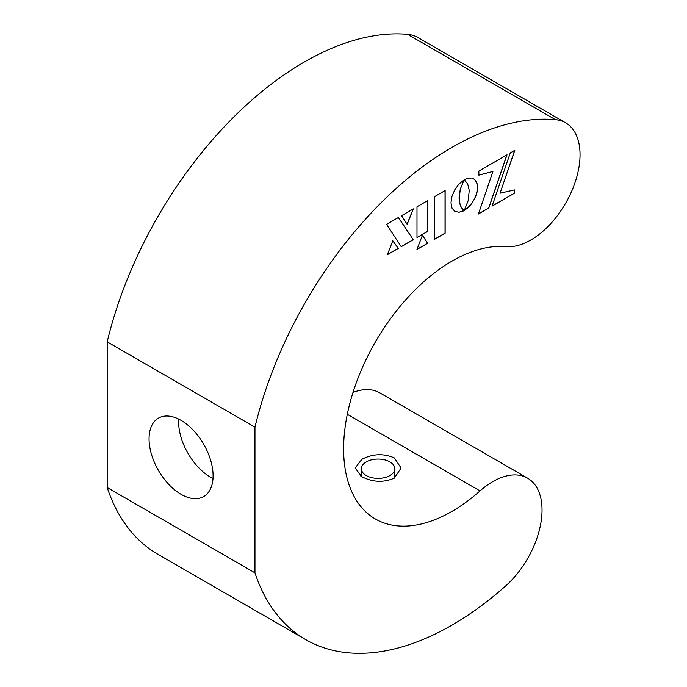 <?xml version="1.0" encoding="UTF-8"?>
<svg xmlns="http://www.w3.org/2000/svg" width="687" height="687" viewBox="0 0 687 687"><rect width="100%" height="100%" fill="white"/><g stroke="black" fill="none" stroke-linecap="round" stroke-linejoin="round"><path stroke-width="1.03" d="M361.843 476.692L355.11 468.019L361.843 459.337C372.68 453.721 383.518 453.248 394.355 457.92L401.088 468.019L394.355 478.109C383.535 482.781 372.697 482.308 361.843 476.692M213.004 478.521A45.273 26.14 60 0 1 210.634 477.25A45.273 26.14 60 0 1 178.706 419.104M181.076 420.375A45.273 26.14 -120 0 0 158.439 418.134A45.273 26.14 -120 0 0 151.501 454.416A45.273 26.14 -120 0 0 181.076 494.314A45.273 26.14 -120 0 0 203.713 496.555A45.273 26.14 -120 0 0 210.651 460.273A45.273 26.14 -120 0 0 181.076 420.375M305.698 639.614L157.933 554.306A292.559 168.908 120 0 1 107.198 487.521L254.963 572.838A292.559 168.908 120 0 0 305.698 639.614A292.559 168.908 120 0 0 451.977 625.127A292.559 168.908 120 0 0 505.52 586.071A69.653 40.215 120 0 0 540.351 525.753A69.653 40.215 120 0 0 527.599 478.169A69.653 40.215 120 0 0 480.024 490.922A153.244 88.477 -60 0 1 451.977 511.377A153.244 88.477 -60 0 1 375.36 518.968A153.244 88.477 -60 0 1 351.864 396.167A153.244 88.477 -60 0 1 451.977 261.129A153.244 88.477 -60 0 1 506.164 246.607A69.653 40.215 120 0 0 530.785 240.012A69.653 40.215 120 0 0 576.29 178.629A69.653 40.215 120 0 0 565.616 122.81A69.653 40.215 120 0 0 555.414 119.658A292.559 168.908 120 0 0 254.963 427.168L107.198 341.851A292.559 168.908 120 0 1 407.649 34.35A69.653 40.215 120 0 1 417.851 37.502L565.616 122.81M527.599 478.169L379.834 392.861A69.653 40.215 120 0 0 353.006 392.449M462.849 211.227L464.206 210.54L461.655 207.929L460.307 205.25L459.354 201.385L459.191 196.276L460.737 188.049L464.146 179.857L459.045 183.953L454.846 189.681L452.012 196.199L450.973 202.785L452.012 208.144L454.846 211.39L459.045 212.266L464.206 210.54M492.923 171.441L478.435 214L488.809 208.006L507.015 154.807L478.865 171.063L478.865 175.159L492.923 171.441L478.865 175.073M492.064 206.134L514.408 193.227L514.408 189.904L500.05 193.21L514.812 150.307L510.261 152.935L492.064 206.134M416.992 206.778L416.992 237.608L427.434 231.579L427.434 200.75L416.992 206.778M416.957 249.458L427.666 243.275L422.428 235.229L416.957 249.458M398.288 248.402L392.818 240.768L387.348 254.722L398.288 248.402L392.792 240.819M413.308 239.729L398.417 217.504L386.583 224.34L401.242 246.702L413.308 239.729L398.374 217.53M401.569 215.684L407.142 224.297L413.376 208.874L401.569 215.684M469.255 190.462L468.148 200.724L464.3 210.411L468.233 207.517L471.729 203.567L475.327 197.332L477.001 192.334L477.602 187.414L477.001 183.18L474.562 179.376L471.729 178.036L468.233 178.113L464.275 179.711L467.71 184.022L469.255 190.462M434.656 196.576L434.656 239.239L445.142 233.185L445.142 190.531L434.656 196.576M254.963 572.838L254.963 427.168M107.198 487.521L107.198 341.851M434.656 239.128L445.039 233.133L445.039 190.591M464.395 210.239L468.139 207.465L471.626 203.507L474.459 198.904L476.452 193.949L477.439 188.968L477.233 184.408L475.893 180.947L473.644 178.757M407.065 224.185L413.213 208.96M401.182 246.616L413.213 239.677M387.408 254.568L398.185 248.342M417.009 249.312L427.666 243.275M427.572 243.224L422.402 235.289M416.992 237.487L427.34 231.519L427.34 200.81M492.115 205.988L514.408 193.227M500.05 193.21L514.666 150.393M514.305 193.176L514.305 189.921M478.478 213.855L488.715 207.955L506.869 154.893M454.803 211.364L458.95 212.214L462.746 211.175M464.103 210.48L461.561 207.869L460.204 205.198L459.036 198.011L460.213 189.5L463.965 179.968M394.733 467.761A16.72 9.652 180 0 1 394.819 468.723A16.72 9.652 180 0 1 378.932 478.358A16.72 9.652 180 0 1 361.465 469.685A16.72 9.652 180 0 1 361.379 468.723A16.72 9.652 180 0 1 377.257 459.079A16.72 9.652 180 0 1 394.733 467.761M555.414 119.658L407.649 34.35M480.024 490.922L347.313 414.295M394.819 477.826L394.819 468.723M361.379 476.417L361.379 468.723M361.379 475.533L360.649 475.954"/></g></svg>
